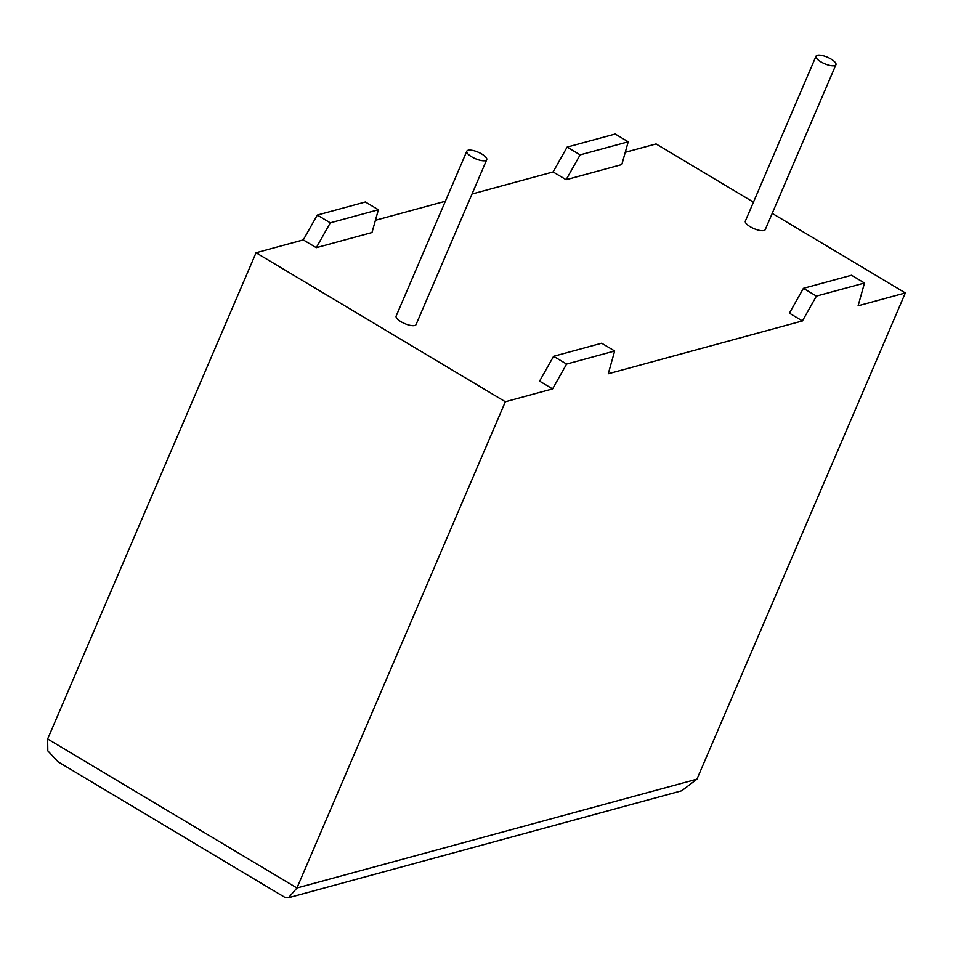 <?xml version="1.0" encoding="UTF-8"?>
<svg xmlns="http://www.w3.org/2000/svg" width="953" height="953" viewBox="0 0 953 953"><rect width="100%" height="100%" fill="white"/><g stroke="black" fill="none" stroke-linecap="round" stroke-linejoin="round"><path stroke-width="1.43" d="M817.305 55.262A10.828 3.538 -156.8 0 1 829.277 58.085A10.828 3.538 -156.8 0 1 835.936 64.721A10.828 3.538 -156.8 0 1 834.649 65.638A10.828 3.538 -156.8 0 1 822.677 62.815A10.828 3.538 -156.8 0 1 816.03 56.179A10.828 3.538 -156.8 0 1 817.305 55.262M835.936 64.721L765.259 229.613A10.828 3.538 -156.8 0 1 763.972 230.531A10.828 3.538 -156.8 0 1 752 227.707A10.828 3.538 -156.8 0 1 745.353 221.084L816.03 56.179M485.434 160.628A10.828 3.538 23.2 0 0 486.721 159.711A10.828 3.538 23.2 0 0 480.062 153.088A10.828 3.538 23.2 0 0 468.102 150.264A10.828 3.538 23.2 0 0 466.815 151.182A10.828 3.538 23.2 0 0 473.462 157.805A10.828 3.538 23.2 0 0 485.434 160.628M466.815 151.182L396.138 316.086A10.828 3.538 23.2 0 0 402.797 322.71A10.828 3.538 23.2 0 0 414.758 325.533A10.828 3.538 23.2 0 0 416.044 324.616L486.721 159.711M566.594 364.058L553.586 356.291L539.577 381.129L552.585 388.907L566.594 364.058L614.673 350.978L608.276 373.755L802.414 320.947L789.406 313.168L803.415 288.33L816.423 296.097L802.414 320.947M803.415 288.33L851.505 275.25L864.502 283.017L858.117 305.794L905.35 292.94L696.953 779.161L681.764 790.752L288.509 897.738L284.566 897.19L58.109 761.84L47.805 750.869L47.65 738.98L256.047 252.759L303.28 239.906L317.301 215.068L365.38 201.988L378.389 209.755L371.992 232.532L316.289 247.685L303.28 239.906M625.263 152.313L656.057 143.939L753.466 202.167M772.216 213.377L905.35 292.94M566.118 179.724L621.821 164.571L628.218 141.794L615.209 134.016L567.13 147.096L553.109 171.945L566.118 179.724L580.139 154.874L567.13 147.096M375.434 220.286L445.349 201.262M472.021 194.007L553.109 171.945M256.047 252.759L505.34 401.761L552.585 388.907M47.65 738.98L296.943 887.982L505.34 401.761M864.502 283.017L816.423 296.097M316.289 247.685L330.298 222.835L317.301 215.068M330.298 222.835L378.389 209.755M628.218 141.794L580.139 154.874M553.586 356.291L601.665 343.211L614.673 350.978M696.953 779.161L296.943 887.982L288.509 897.738"/></g></svg>
